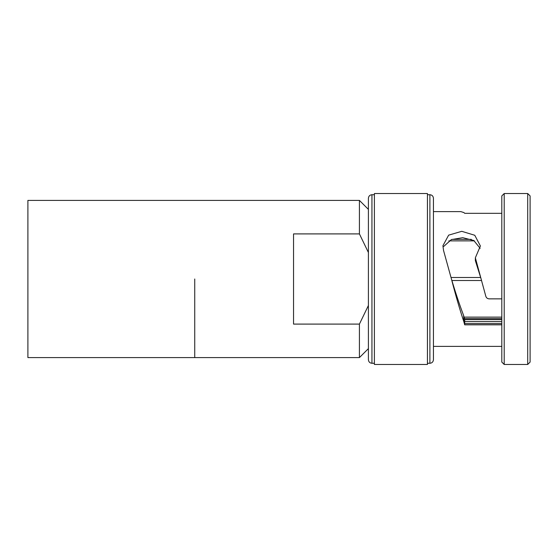 <?xml version="1.0" encoding="UTF-8"?>
<svg xmlns="http://www.w3.org/2000/svg" width="558" height="558" viewBox="0 0 558 558"><rect width="100%" height="100%" fill="white"/><g stroke="black" fill="none" stroke-linecap="round" stroke-linejoin="round"><path stroke-width="0.84" d="M501.809 319.636L464.758 319.636L464.688 321.624L501.809 321.624M501.809 298.858L489.247 298.858C487.511 298.76 486.374 297.923 485.83 296.333L475.353 257.803L480.396 245.987L474.774 235.274L461.752 231.319L448.646 235.148L442.926 245.715L443.547 250.493L451.436 279C455.481 292.559 459.534 304.71 463.6 315.444L464.758 319.636M480.159 248.331L473.798 240.512L462.756 237.694L451.38 239.584L443.722 246.441M481.135 279L475.353 260.635L475.353 257.803M527.708 193.528L527.708 364.472L530.1 362.072L530.1 195.928L527.708 193.528L504.202 193.528L504.202 364.472L501.809 362.072L501.809 195.928L504.202 193.528M433.433 279L433.433 198.264L433.433 359.736L433.433 346.372L501.809 346.372M433.433 211.628L460.887 211.628L463.921 212.577L464.681 213.316L501.809 213.316M427.442 279L427.442 193.528L374.397 193.528L374.397 364.472L427.442 364.472L427.442 279M368.406 279L368.406 198.264C368.636 196.095 369.815 194.916 371.942 194.728L371.942 363.272C369.815 363.084 368.636 361.905 368.406 359.736L368.406 279M194.735 279L194.735 357.601L194.735 279M293.55 279L293.55 233.907L359.422 233.907L359.422 200.399L27.9 200.399L27.9 357.601L359.422 357.601L359.422 324.093L293.55 324.093L293.55 279M368.406 305.498L359.422 324.093M464.193 317.125L501.809 317.125M451.896 280.5L481.533 280.5M464.577 318.625L501.809 318.625M451.889 239.375L471.364 239.375M359.422 233.907L368.406 252.502M501.809 323.619L464.668 323.619L464.681 324.826L501.809 324.826M464.681 324.826L463.921 321.966L463.6 315.444M451.436 279C455.6 295.119 459.757 309.439 463.921 321.966M448.841 240.875L474.405 240.875M451.031 277.5L480.668 277.5M464.668 323.619L464.688 321.624M427.442 363.272L429.897 363.272L429.897 194.728C432.025 194.916 433.203 196.095 433.433 198.264M429.897 194.728L427.442 194.728M374.397 194.728L371.942 194.728M368.406 348.617L359.422 357.601M368.406 209.383L359.422 200.399M374.397 363.272L371.942 363.272M429.897 363.272C432.025 363.084 433.203 361.905 433.433 359.736M527.708 364.472L504.202 364.472"/></g></svg>

